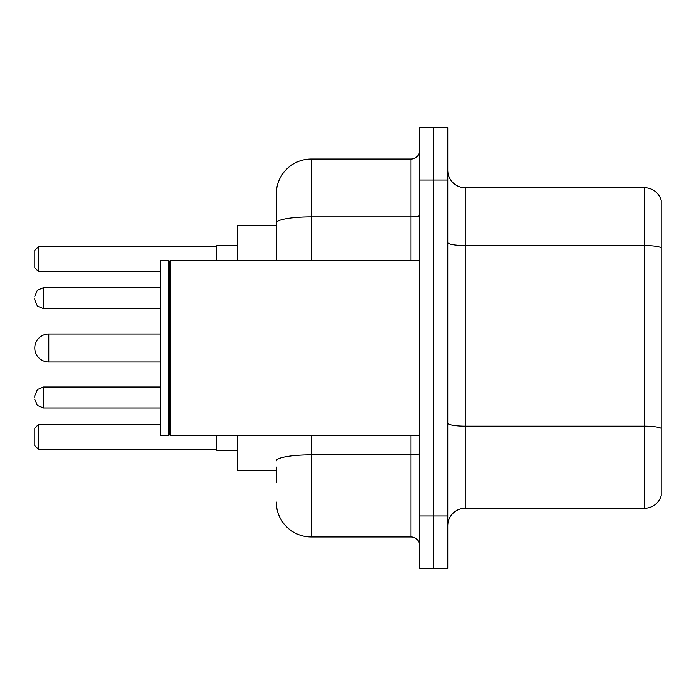 <?xml version="1.0" encoding="UTF-8"?>
<svg xmlns="http://www.w3.org/2000/svg" width="696" height="696" viewBox="0 0 696 696"><rect width="100%" height="100%" fill="white"/><g stroke="black" fill="none" stroke-linecap="round" stroke-linejoin="round"><path stroke-width="1.04" d="M276.26 256.65L276.26 222.946L276.26 225.521L237.771 225.521L237.771 260.513M276.26 470.479L237.771 470.479L237.771 435.487M276.26 482.728L276.26 466.981M419.74 515.971L419.74 568.467L433.738 568.467L433.738 515.971L433.738 568.467L447.737 568.467L447.737 515.971L433.738 515.971L433.738 180.029L433.738 515.971L419.74 515.971L419.74 180.029L433.738 180.029L433.738 127.533L433.738 180.029L447.737 180.029L447.737 515.971M447.737 180.029L447.737 127.533L419.74 127.533L419.74 180.029M311.26 435.487L311.26 536.973L410.988 536.973L410.988 435.487M276.26 260.513L276.26 194.027A34.991 34.991 0 0 1 311.26 159.027L410.988 159.027A8.752 8.752 0 0 0 419.74 150.284M276.26 194.027L276.26 213.272M419.74 545.716A8.752 8.752 0 0 0 410.988 536.973M311.26 536.973A34.991 34.991 0 0 1 276.26 501.973M447.737 525.776A17.496 17.496 0 0 1 465.233 508.271L644.4 508.271L644.4 187.729L465.233 187.729A17.496 17.496 0 0 1 447.737 170.224A17.496 17.496 0 0 0 465.233 187.729L465.233 508.271M661.2 200.326A17.496 17.496 0 0 0 644.4 187.729A17.496 17.496 0 0 1 661.2 200.326L661.2 495.674A17.496 17.496 0 0 1 644.4 508.271M661.2 247.994L661.2 438.289M160.776 334.002L48.798 334.002A13.998 13.998 0 0 0 34.8 348A13.998 13.998 0 0 1 48.798 334.002A13.998 13.998 0 0 0 34.8 348A13.998 13.998 0 0 1 48.798 334.002A13.998 13.998 0 0 0 34.8 348A13.998 13.998 0 0 1 48.798 334.002L48.798 361.998A13.998 13.998 0 0 1 34.8 348M170.407 435.487L169.528 434.608L169.528 261.392L170.407 260.513L170.407 435.487L419.74 435.487M168.649 435.487L160.776 435.487L160.776 260.513L168.649 260.513L168.649 435.487L169.528 434.608M216.769 435.487L216.769 450.355L237.771 450.355M237.771 245.645L216.769 245.645L216.769 260.513M38.297 449.137L34.8 445.631L34.8 428.136L38.297 424.638L38.297 449.137L216.769 449.137M38.297 424.638L160.776 424.638M38.297 271.362L34.8 267.864L34.8 250.369L38.297 246.863L38.297 271.362L160.776 271.362M38.297 246.863L216.769 246.863M34.8 397.52L34.8 395.772L34.8 397.52M34.8 298.132L34.8 299.88L34.8 298.132M419.74 453.305A8.752 1.522 0 0 1 410.988 454.827L311.26 454.827A34.991 6.073 180 0 0 276.26 460.909M311.26 159.027L311.26 216.865L410.988 216.865L410.988 159.027M276.26 222.946A34.991 6.073 180 0 1 311.26 216.865L311.26 260.513M410.988 260.513L410.988 216.865A8.752 1.522 0 0 0 419.74 215.342M661.2 247.75A17.496 3.036 180 0 0 644.4 245.558L465.233 245.558A17.496 3.036 -0 0 1 447.737 242.521M661.2 428.318A17.496 3.036 180 0 0 644.4 426.135L465.233 426.135A17.496 3.036 0 0 1 447.737 423.09M34.8 395.772L37.41 389.534L43.552 387.019L43.552 408.013L160.776 408.013M160.776 287.631L43.552 287.631L43.552 308.632L37.41 306.118L34.8 299.88M169.528 261.392L168.649 260.513M170.407 260.513L419.74 260.513M160.776 361.998L48.798 361.998M43.552 387.019L160.776 387.019M43.552 408.013L37.41 405.498L34.8 399.269M43.552 308.632L160.776 308.632M43.552 287.631L37.41 290.145L34.8 296.383"/></g></svg>
